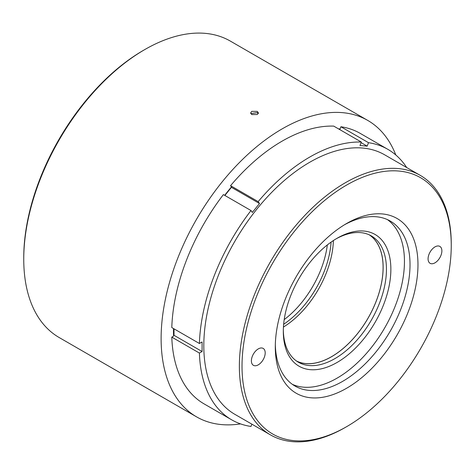 <?xml version="1.0" encoding="UTF-8"?>
<svg xmlns="http://www.w3.org/2000/svg" width="475" height="475" viewBox="0 0 475 475"><rect width="100%" height="100%" fill="white"/><g stroke="black" fill="none" stroke-linecap="round" stroke-linejoin="round"><path stroke-width="0.71" d="M384.032 242.957A76.053 43.908 -60 0 1 363.333 339.405A76.053 43.908 -60 0 1 290.154 357.758A76.053 43.908 -60 0 1 283.314 331.407A76.053 43.908 -60 0 1 337.09 238.26A76.053 43.908 -60 0 1 384.032 242.957M283.326 330.107A72.93 42.103 120 0 0 289.875 354.124A72.93 42.103 120 0 0 298.419 362.241A72.93 42.103 120 0 0 365.993 328.611A72.93 42.103 120 0 0 379.893 244.037A72.93 42.103 120 0 0 371.349 235.921A72.93 42.103 120 0 0 335.973 238.919M296.804 361.22A72.93 42.103 120 0 0 363.607 325.333A72.93 42.103 120 0 0 376.58 242.125A72.93 42.103 120 0 0 369.657 235.03M283.652 324.277A72.93 42.103 120 0 0 331.087 242.119M284.21 319.61A72.93 42.103 120 0 0 327.328 244.934M283.444 327.043A72.865 42.067 120 0 0 333.379 240.552M296.477 360.988A72.865 42.067 120 0 0 331.574 356.666A72.865 42.067 120 0 0 378.812 293.651A72.865 42.067 120 0 0 369.295 234.864M434.975 262.829A9.761 5.635 120 0 0 441.352 254.232A9.761 5.635 120 0 0 439.856 246.412A9.761 5.635 120 0 0 434.975 246.893A9.761 5.635 120 0 0 428.598 255.497A9.761 5.635 120 0 0 430.095 263.316A9.761 5.635 120 0 0 434.975 262.829M258.293 364.836A9.761 5.635 120 0 0 264.67 356.238A9.761 5.635 120 0 0 263.174 348.412A9.761 5.635 120 0 0 258.293 348.899A9.761 5.635 120 0 0 251.916 357.497A9.761 5.635 120 0 0 253.412 365.322A9.761 5.635 120 0 0 258.293 364.836M345.313 427.429A149.827 86.503 -60 0 1 345.307 427.429L346.637 426.669A147.951 85.417 120 0 0 346.637 426.669A147.951 85.417 120 0 0 451.25 245.468A147.951 85.417 120 0 0 346.631 185.066A147.951 85.417 120 0 0 242.018 366.267A147.951 85.417 120 0 0 346.631 426.669L345.307 427.435A149.827 86.503 -60 0 1 270.394 434.851A149.827 86.503 -60 0 1 247.428 314.794A149.827 86.503 -60 0 1 345.307 182.768A149.827 86.503 -60 0 1 420.221 175.346A149.827 86.503 -60 0 1 451.25 243.936A149.827 86.503 -60 0 1 451.25 244.702M346.631 223.493L346.631 223.493A100.884 58.247 -60 0 1 417.97 264.682A100.884 58.247 -60 0 1 346.631 388.235A100.884 58.247 -60 0 1 275.298 347.053A100.884 58.247 -60 0 1 346.631 223.493L346.631 223.493M275.328 344.707A95.261 54.999 120 0 0 295.028 386.068A95.261 54.999 120 0 0 342.659 381.348A95.261 54.999 120 0 0 404.89 297.403A95.261 54.999 120 0 0 390.29 221.071A95.261 54.999 120 0 0 344.618 224.693M387.422 219.604A95.261 54.999 -60 0 1 398.543 296.733A95.261 54.999 -60 0 1 337.09 378.136A95.261 54.999 -60 0 1 292.327 384.322M420.221 175.346L384.661 154.82A149.827 86.503 120 0 0 309.753 162.242A149.827 86.503 120 0 0 211.874 294.268A149.827 86.503 120 0 0 234.84 414.325L270.394 434.851M23.75 259.196L23.75 257.67A169.284 97.737 -60 0 1 143.45 50.338L144.774 49.578A171.154 98.818 120 0 0 144.774 49.578A171.154 98.818 120 0 0 23.75 259.196A171.154 98.818 120 0 0 59.197 337.553L196.567 416.86A171.154 98.818 120 0 0 240.54 423.884M395.794 154.975A171.154 98.818 120 0 0 367.721 120.407A171.154 98.818 120 0 0 282.144 128.885A171.154 98.818 120 0 0 170.329 279.71A171.154 98.818 120 0 0 196.567 416.86M257.284 114.528L251.762 114.57L250.622 112.955L251.762 111.346L257.284 111.382L258.43 112.955L257.284 114.528M258.263 113.59L257.284 112.652L250.776 113.59M173.512 328.552A153.668 88.718 120 0 0 173.565 336.104L171.796 337.125A156.162 90.161 -60 0 0 204.066 403.875L231.669 419.817A156.162 90.161 120 0 0 250.99 426.455L251.881 424.163M406.689 167.533A156.162 90.161 120 0 0 387.832 149.328A156.162 90.161 120 0 0 368.511 142.69L340.907 126.754L340.023 129.028A153.668 88.718 120 0 0 338.414 128.814M230.559 185.678A156.162 90.161 -60 0 1 333.735 126.112L361.338 142.049A156.162 90.161 120 0 0 258.163 201.62L230.559 185.678L231.444 186.936A153.668 88.718 120 0 0 224.669 195.344M171.796 327.56A156.162 90.161 -60 0 1 223.387 194.602L250.99 210.538A156.162 90.161 120 0 0 199.405 343.496L171.796 327.56M340.907 126.754A156.162 90.161 -60 0 1 360.228 133.392L387.832 149.328M174.01 328.837L174.01 335.303L173.547 335.57M339.322 129.337L339.477 128.951M250.99 210.538L252.332 212.45L259.504 203.526L231.426 187.316L224.877 195.463M367.721 120.407L230.351 41.099A171.154 98.818 120 0 0 144.774 49.572L143.45 50.338M231.669 419.817A156.162 90.161 120 0 1 199.405 353.062L202.089 351.512L174.01 335.303M202.089 351.512L202.089 341.952L199.405 343.496M361.338 142.049L359.997 145.504L367.169 146.146L361.107 142.648M199.405 353.062L171.796 337.125M368.511 142.69L367.169 146.146M258.163 201.62L259.504 203.526M451.25 245.468L451.25 243.936"/></g></svg>
